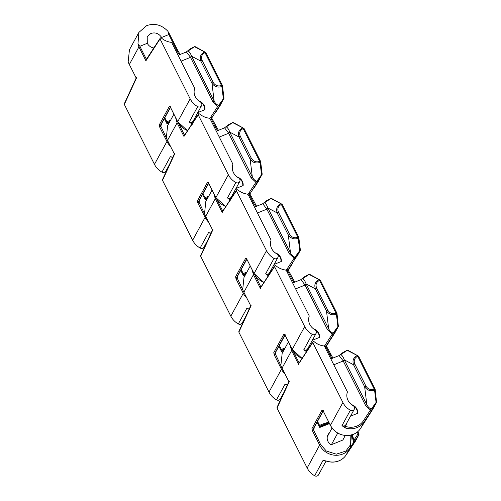 <?xml version="1.0" encoding="UTF-8"?>
<svg xmlns="http://www.w3.org/2000/svg" width="501" height="501" viewBox="0 0 501 501"><rect width="100%" height="100%" fill="white"/><g stroke="black" fill="none" stroke-linecap="round" stroke-linejoin="round"><path stroke-width="0.75" d="M360.839 428.017L364.252 421.723A17.491 16.076 -151.4 0 1 357.119 427.535A17.491 16.076 -151.4 0 1 345.089 427.879L345.602 426.445L341.976 425.656L350.374 410.244A17.491 16.076 -151.4 0 1 342.884 402.478L312.749 342.559L313.131 341.488L314.071 341.644C316.895 343.993 320.108 345.427 323.715 345.94L324.661 346.604L347.243 391.506A1.165 1.071 -151.4 0 1 347.318 392.314A11.661 10.721 -151.4 0 0 353.011 405.578A2.918 2.68 -151.4 0 1 354.251 409.304A2.918 2.68 -151.4 0 1 350.374 410.244M345.089 427.879L341.976 425.656A2.918 2.68 28.6 0 0 345.853 424.716L354.251 409.304M277.429 406.994L277.04 408.065L307.176 467.984A17.491 16.076 28.6 0 0 314.672 475.756A2.918 2.68 28.6 0 0 318.548 474.816L326.076 461.001M312.749 342.559L299.185 363.093M298.796 363.432L313.131 341.488M277.04 408.065L289.058 381.987L281.499 367.064L289.058 381.987L289.29 381.242M324.78 460.738A2.918 2.68 -151.4 0 1 323.07 460.344L326.877 461.139M350.337 447.343L350.387 447.249A17.491 16.076 -151.4 0 1 335 455.246A17.491 16.076 -151.4 0 1 319.644 445.113L312.386 430.691L311.954 428.568L322.068 410.012L323.164 410.926L330.416 425.349L342.884 402.478M352.284 434.743L353.925 440.216L353.199 443.034L349.648 448.52L353.199 443.034A19.865 18.261 28.6 0 0 351.514 434.974M288.401 341.92L282.151 353.387L280.867 365.605L281.499 367.064M298.621 364.44L291.632 350.55L290.079 345.258M292.565 349.936L290.668 347.625M323.045 410.807L313.125 429.006L323.045 410.807M350.825 435.15L350.662 444.581L345.865 451.063L336.303 454.163L326.295 451.006L320.577 444.5L313.125 429.006A0.877 0.802 28.6 0 0 313.532 428.656L323.22 411.045M360.714 428.205L373.007 408.879L376.514 402.447L371.197 411.064L370.433 410.037L363.488 420.696A1.165 0.457 33.1 0 1 364.252 421.723L371.197 411.064M313.808 428.155L314.208 428.079L313.338 430.071L312.386 430.691M329.395 432.908A8.16 7.502 28.6 0 0 328.03 434.668A8.16 7.502 28.6 0 0 331.042 444.825L343.166 439.909A8.16 7.502 28.6 0 0 343.21 439.289M326.946 461.158C331.105 462.442 335.119 462.329 338.983 460.814A17.491 16.076 28.6 0 0 346.11 455.002L355.322 441.331L358.829 434.899L353.03 443.704M314.672 475.756L323.07 460.344L324.304 460.676M350.493 416.199L357.676 413.287A8.16 7.502 28.6 0 0 351.589 404.651M333.804 364.784L343.21 360.977A8.749 2.749 -112.1 0 0 343.072 360.707L344.3 359.85L344.456 360.156L366.851 404.689L365.605 405.503L370.433 410.037L371.31 409.085L372.506 408.985M376.677 401.852A1.165 1.071 -151.4 0 1 376.514 402.447L376.076 402.416L371.31 409.085C369.325 408.202 367.84 406.737 366.851 404.689L364.665 386.891C367.289 390.379 370.583 391.463 374.566 390.135L376.076 402.416L376.558 401.401M375.049 389.12L374.566 390.135L374.241 389.133L375.067 389.008L375.18 389.39L376.558 402.378L373.001 408.891L366.651 418.36M317.064 422.174L319.732 427.478L320.177 426.601L317.528 421.328M329.157 422.944A19.865 18.261 28.6 0 0 325.017 424.09A1.165 0.369 67.9 0 1 324.397 423.408L328.775 422.193M354.689 441.243L353.925 440.216L358.065 433.866L358.829 434.899A1.165 1.071 -151.4 0 0 358.873 433.853L358.065 433.866L357.2 432.144M343.072 360.707L339.089 355.566L330.848 358.904M338.939 355.622L341.287 353.906M358.528 356.274L357.727 356.286L357.213 355.629C353.462 357.426 352.228 360.457 353.524 364.734L344.3 359.85C343.254 357.025 342.083 355.284 340.799 354.633L347.237 350.343L358.472 356.117M365.912 386.077L364.665 386.891L353.524 364.734L354.771 363.92C353.506 360.476 354.489 357.933 357.727 356.286L374.241 389.133C370.74 390.229 367.959 389.208 365.912 386.077L354.771 363.92M375.18 389.39L358.547 356.167L348.07 350.374L347.237 350.343M337.718 433.089L331.399 444.681M357.282 413.45A7.803 7.177 28.6 0 0 353.537 405.948M345.277 435.501L342.784 440.066M319.106 337.542A7.803 7.177 28.6 0 0 315.361 330.04M280.923 261.635A7.803 7.177 28.6 0 0 277.185 254.132M242.747 185.727A7.803 7.177 28.6 0 0 239.002 178.224M204.571 109.819A7.803 7.177 28.6 0 0 200.826 102.317M312.198 334.336A17.491 16.076 -151.4 0 1 304.702 326.571L274.567 266.651L274.955 265.58L275.888 265.737C278.713 268.085 281.931 269.519 285.539 270.033L286.484 270.703L309.067 315.599A1.165 1.071 -151.4 0 1 309.136 316.407A11.661 10.721 -151.4 0 0 314.828 329.671A2.918 2.68 -151.4 0 1 316.075 333.397A2.918 2.68 -151.4 0 1 312.198 334.336L303.8 349.748A2.918 2.68 28.6 0 0 307.677 348.809L316.075 333.397M306.906 351.971L303.8 349.748L307.42 350.537M239.253 331.086L238.864 332.157L268.999 392.076A17.491 16.076 28.6 0 0 276.496 399.848A2.918 2.68 28.6 0 0 280.372 398.909L283.948 392.346M274.955 265.58L260.62 287.524M274.567 266.651L261.008 287.186M238.864 332.157L250.876 306.08L243.323 291.156L250.876 306.08L251.114 305.334M286.603 384.831A2.918 2.68 -151.4 0 1 284.894 384.436L287.392 384.868M250.224 266.012L243.974 277.479L242.691 289.697L243.323 291.156M260.445 288.532L253.456 274.642L251.903 269.35M254.389 274.028L252.485 271.717M284.869 334.9L274.949 353.099L284.869 334.9M280.829 365.461L274.949 353.099A0.877 0.802 28.6 0 0 275.356 352.748L285.044 335.138M328.462 342.828L325.324 347.919L330.698 339.315L328.468 342.452M334.818 332.996L338.338 326.539L333.021 335.156L332.257 334.129L325.306 344.788A1.165 0.457 33.1 0 1 326.07 345.815A17.491 16.076 -151.4 0 1 324.992 347.268M275.631 352.247L276.032 352.172L275.155 354.163L274.21 354.783L273.778 352.66L283.892 334.104L284.981 335.019L292.24 349.441L304.702 326.571M276.496 399.848L284.894 384.436L286.127 384.768M312.317 340.292L319.5 337.38A8.16 7.502 28.6 0 0 313.413 328.744M295.628 288.877L305.034 285.069A8.749 2.749 -112.1 0 0 304.896 284.8L306.124 283.942L306.28 284.249L328.675 328.781L327.429 329.595L332.257 334.129L333.134 333.178L334.33 333.077M338.501 325.944A1.165 1.071 -151.4 0 1 338.338 326.539L337.899 326.508L333.134 333.178C331.148 332.295 329.658 330.829 328.675 328.781L326.489 310.983C329.107 314.471 332.407 315.555 336.39 314.227L337.899 326.508L338.382 325.493M330.698 339.315L334.831 332.971A1.165 1.071 28.6 0 0 334.906 332.833M278.888 346.266L281.556 351.57L282 350.694L284.067 349.873M304.896 284.8L300.913 279.658L292.672 282.996M300.763 279.715L303.111 277.999M320.352 280.366L319.544 280.378L319.037 279.721C315.286 281.518 314.052 284.549 315.348 288.826L306.124 283.942C305.071 281.117 303.907 279.376 302.623 278.725L309.061 274.435L320.296 280.209M327.735 310.169L326.489 310.983L315.348 288.826L316.594 288.012C315.329 284.568 316.313 282.025 319.544 280.378L336.065 313.225C332.558 314.321 329.783 313.3 327.735 310.169L316.594 288.012M336.872 313.213L336.39 314.227L336.065 313.225L336.885 313.1L320.371 280.259L309.894 274.467L309.061 274.435M274.022 258.428A17.491 16.076 -151.4 0 1 266.526 250.663L236.391 190.743L236.779 189.672L237.712 189.829C240.536 192.177 243.755 193.611 247.362 194.125L248.308 194.795L270.891 239.691A1.165 1.071 -151.4 0 1 270.96 240.499A11.661 10.721 -151.4 0 0 276.652 253.763A2.918 2.68 -151.4 0 1 277.898 257.489A2.918 2.68 -151.4 0 1 274.022 258.428L265.624 273.84A2.918 2.68 28.6 0 0 269.5 272.901L277.898 257.489M268.73 276.064L265.624 273.84L269.244 274.629M201.076 255.178L200.688 256.249L230.823 316.169A17.491 16.076 28.6 0 0 238.319 323.94A2.918 2.68 28.6 0 0 242.19 323.001L245.766 316.438M236.785 189.672L222.444 211.616M236.391 190.743L222.832 211.278M200.688 256.249L212.7 230.172L205.141 215.248L212.7 230.172L212.938 229.427M248.421 308.923A2.918 2.68 -151.4 0 1 246.717 308.528L249.21 308.96M212.048 190.104L205.798 201.571L204.514 213.789L205.141 215.248M222.262 212.624L215.28 198.734L213.727 193.442M216.213 198.12L214.309 195.81M246.686 258.992L236.773 277.191L246.686 258.992M242.647 289.553L236.773 277.191A0.877 0.802 28.6 0 0 237.18 276.84L246.868 259.23M292.515 263.407L287.148 272.012L292.503 263.432M296.655 257.063A1.165 1.071 28.6 0 0 296.692 256.994L300.162 250.632L294.845 259.249L294.074 258.222L287.129 268.88A1.165 0.457 33.1 0 1 287.893 269.907A17.491 16.076 -151.4 0 1 286.816 271.36M237.449 276.339L237.856 276.264L236.979 278.255L236.034 278.875L235.602 276.752L245.715 258.197L246.805 259.111L254.063 273.533L266.526 250.663M238.319 323.94L246.717 308.528L247.951 308.86M274.141 264.384L281.324 261.472A8.16 7.502 28.6 0 0 275.231 252.836M257.451 212.969L266.858 209.161A8.749 2.749 -112.1 0 0 266.72 208.892L267.947 208.034L290.499 252.873L289.252 253.688L294.074 258.222L294.951 257.27L296.154 257.17M300.318 250.037A1.165 1.071 -151.4 0 1 300.162 250.632L299.717 250.6L294.951 257.27C292.966 256.387 291.482 254.921 290.499 252.873L288.313 235.075C290.931 238.564 294.231 239.647 298.214 238.319L299.717 250.6L300.205 249.586M290.279 266.933L290.292 266.545M240.712 270.358L243.38 275.663L243.812 274.78L245.91 273.928M266.72 208.892L262.737 203.75L254.489 207.088M262.587 203.807L264.935 202.091M282.176 204.458L281.368 204.471L280.861 203.813C277.103 205.61 275.876 208.641 277.166 212.919L267.947 208.034C266.895 205.21 265.73 203.469 264.447 202.817L270.878 198.528L282.119 204.302M289.559 234.261L288.313 235.075L277.166 212.919L278.412 212.105C277.147 208.66 278.136 206.118 281.368 204.471L297.888 237.317C294.381 238.413 291.607 237.393 289.559 234.261L278.412 212.105M298.696 237.305L298.214 238.319L297.888 237.317L298.709 237.192L282.195 204.352L271.717 198.559L270.878 198.528M235.846 182.521A17.491 16.076 -151.4 0 1 228.35 174.755L198.214 114.835L198.603 113.765L199.536 113.921C202.36 116.27 205.573 117.704 209.186 118.217L210.132 118.887L232.715 163.783A1.165 1.071 -151.4 0 1 232.783 164.591A11.661 10.721 -151.4 0 0 238.476 177.855A2.918 2.68 -151.4 0 1 239.722 181.581A2.918 2.68 -151.4 0 1 235.846 182.521L227.448 197.933A2.918 2.68 28.6 0 0 231.324 196.993L239.722 181.581M230.554 200.162L227.448 197.933L231.067 198.722M162.894 179.27L162.512 180.341L192.641 240.261A17.491 16.076 28.6 0 0 200.137 248.033A2.918 2.68 28.6 0 0 204.013 247.093L207.589 240.53M198.609 113.765L184.268 135.708M198.214 114.835L184.65 135.37M162.512 180.341L174.523 154.264L166.965 139.341L174.523 154.264L174.761 153.519M210.245 233.015A2.918 2.68 -151.4 0 1 208.541 232.621L211.034 233.053M173.872 114.197L167.622 125.663L166.332 137.881L166.965 139.341M184.086 136.717L177.103 122.826L175.55 117.535M178.037 122.213L176.133 119.902M208.51 183.084L198.59 201.283L208.51 183.084M204.471 213.645L198.59 201.283A0.877 0.802 28.6 0 0 198.997 200.932L208.692 183.322M258.466 181.168L258.478 181.155A1.165 1.071 28.6 0 0 258.516 181.093L254.326 187.524M254.339 187.499L261.985 174.724L256.662 183.341L255.898 182.314L248.953 192.973A1.165 0.457 33.1 0 1 249.717 194A17.491 16.076 -151.4 0 1 248.64 195.453M199.273 200.431L199.674 200.356L198.803 202.348L197.857 202.968L197.425 200.845L207.533 182.289L208.629 183.203L215.881 197.626L228.35 174.755M200.137 248.033L208.541 232.621L209.775 232.952M235.965 188.476L243.148 185.564A8.16 7.502 28.6 0 0 237.054 176.928M219.275 137.061L228.675 133.253A8.749 2.749 -112.1 0 0 228.537 132.984L229.765 132.126L229.921 132.433L252.322 176.966L251.076 177.78L255.898 182.314L256.775 181.362L257.971 181.262M262.142 174.129A1.165 1.071 -151.4 0 1 261.985 174.724L261.541 174.692L256.775 181.362C254.79 180.479 253.306 179.014 252.322 176.966L250.137 159.168C252.755 162.662 256.055 163.739 260.032 162.412L261.541 174.692L262.023 173.678M252.097 191.025L252.116 190.637M202.536 194.451L205.203 199.755L205.642 198.878L202.993 193.605M228.537 132.984L224.561 127.843L216.313 131.181M224.41 127.899L226.759 126.183M244 128.55L243.192 128.563L242.678 127.905C238.927 129.703 237.699 132.734 238.99 137.011L229.765 132.126C228.719 129.302 227.554 127.561 226.264 126.91L232.702 122.62L243.943 128.4M251.383 158.354L250.137 159.168L238.99 137.011L240.236 136.197C238.971 132.752 239.954 130.21 243.192 128.563L259.712 161.41C256.205 162.506 253.431 161.485 251.383 158.354L240.236 136.197M260.514 161.397L260.032 162.412L259.712 161.41L260.533 161.291L244.012 128.444L233.541 122.651L232.702 122.62M197.67 106.619A17.491 16.076 -151.4 0 1 190.173 98.847L160.038 38.928L160.426 37.857L161.36 38.013C164.184 40.362 167.397 41.796 171.004 42.309L171.949 42.98L194.538 87.875A1.165 1.071 -151.4 0 1 194.607 88.683A11.661 10.721 -151.4 0 0 200.3 101.947A2.918 2.68 -151.4 0 1 201.54 105.68A2.918 2.68 -151.4 0 1 197.67 106.619L189.265 122.025A2.918 2.68 28.6 0 0 193.142 121.085L201.54 105.68M192.378 124.254L189.265 122.025L192.891 122.814M124.718 103.363L124.329 104.433L154.465 164.353A17.491 16.076 28.6 0 0 161.961 172.125A2.918 2.68 28.6 0 0 165.837 171.185L169.413 164.622M160.038 38.928L145.91 60.809L146.474 59.462L139.86 46.305L137.957 43.994L138.896 32.408L146.568 25.701C154.452 22.902 161.56 24.743 167.885 31.231L169.645 34.544M146.085 59.801L160.426 37.857M124.329 104.433L136.347 78.356L128.788 63.433L136.347 78.356L136.585 77.611M172.068 157.107A2.918 2.68 -151.4 0 1 170.359 156.713L172.858 157.145M138.896 32.408L129.446 49.756L128.156 61.974L128.788 63.433M145.91 60.809L138.921 46.919L137.957 43.994M170.334 107.176L160.414 125.375L170.334 107.176M166.294 137.737L160.414 125.375A0.877 0.802 28.6 0 0 160.821 125.025L170.509 107.414M167.885 31.231L168.837 34.556L161.66 37.469C158.792 33.36 155.172 32.045 150.782 33.529L147.206 36.661L147.294 43.286L139.86 46.305M162.136 38.64A8.16 7.502 28.6 0 0 161.66 37.469M147.294 43.286A8.16 7.502 28.6 0 0 153.744 47.939M220.29 105.26L220.296 105.248A1.165 1.071 28.6 0 0 220.34 105.185L216.15 111.617M216.163 111.591L223.803 98.816L218.486 107.433L217.722 106.406L210.777 117.065A1.165 0.457 33.1 0 1 211.541 118.092A17.491 16.076 -151.4 0 1 210.464 119.545M161.097 124.524L161.497 124.448L160.627 126.44L159.681 127.06L159.243 124.937L169.357 106.381L170.453 107.295L177.705 121.718L190.173 98.847M161.961 172.125L170.359 156.713L171.593 157.045M197.789 112.568L204.972 109.656A8.16 7.502 28.6 0 0 198.878 101.02M181.093 61.153L190.499 57.346A8.749 2.749 -112.1 0 0 190.361 57.076L191.589 56.218L191.745 56.525L214.14 101.058L212.9 101.872L217.722 106.406L218.599 105.454L219.795 105.354M223.966 98.221A1.165 1.071 -151.4 0 1 223.803 98.816L223.365 98.785L218.599 105.454C216.614 104.571 215.129 103.106 214.14 101.058L211.961 83.266C214.578 86.754 217.879 87.832 221.855 86.504L223.365 98.785L223.847 97.776M213.921 115.117L213.94 114.729M164.359 118.543L167.027 123.847L167.466 122.97L164.816 117.697M190.361 57.076L186.378 51.935L178.137 55.273M186.234 51.991L188.576 50.275M205.823 52.643L205.015 52.655L204.502 51.998C200.751 53.795 199.523 56.826 200.813 61.103L191.589 56.218C190.543 53.394 189.372 51.653 188.088 51.002L194.526 46.712L205.767 52.492M213.201 82.446L211.961 83.266L200.813 61.103L202.06 60.289C200.795 56.845 201.778 54.302 205.015 52.655L221.536 85.502C218.029 86.598 215.248 85.577 213.201 82.446L202.06 60.289M222.338 85.489L221.855 86.504L221.536 85.502L222.356 85.383L205.836 52.536L195.365 46.743L194.526 46.712M363.488 420.696C361.86 423.151 359.643 424.961 356.831 426.119C353.224 427.528 349.479 427.635 345.602 426.445L346.755 423.063M361.165 427.485C359.405 430.635 356.812 432.92 353.387 434.342C343.592 437.235 335.933 434.261 330.403 425.43L330.416 425.349A17.491 16.076 28.6 0 0 353.437 434.292A17.491 16.076 28.6 0 0 361.014 427.748M291.632 350.55L282.069 368.097M307.176 467.984L319.644 445.113L320.577 444.5M299.116 362.943L293.254 351.295M346.097 455.027A1.165 0.457 -146.9 0 0 346.103 455.014L349.648 448.52M324.26 460.669L326.884 461.233C331.029 462.517 335.037 462.398 338.914 460.882A1.165 0.369 -112.1 0 0 338.983 460.814M319.951 426.144L325.017 424.09L326.696 423.946M323.164 410.926L330.403 425.43M322.068 410.012A0.877 0.802 28.6 0 0 322.851 410.519M311.954 428.568A0.877 0.802 28.6 0 0 313.125 429.006M325.944 346.924L329.696 354.382L328.762 354.758M314.208 428.079L314.071 427.672M319.732 427.478L329.489 423.614M320.183 426.62L327.447 423.646L327.942 424.153M338.914 460.882C341.945 459.63 344.344 457.676 346.103 455.014A1.165 0.457 -146.9 0 0 346.11 455.002L355.29 441.381L358.866 434.83L358.885 433.747L357.82 431.63M332.301 358.315A8.749 2.749 -112.1 0 1 329.696 354.382L330.497 354.37M344.456 360.156L343.21 360.977L365.605 405.503M319.557 425.368L324.397 423.408M302.053 358.384L292.24 349.441A17.491 16.076 28.6 0 0 302.09 358.328M325.13 347.537L333.021 335.156M253.456 274.642L243.893 292.189M268.999 392.076L281.462 369.206L274.21 354.783M308.666 348.145L308.578 347.155M260.933 287.035L255.078 275.387M284.988 374.009A17.491 16.076 -151.4 0 1 281.462 369.206L282.288 368.636M284.981 335.019L292.227 349.523M283.892 334.104A0.877 0.802 28.6 0 0 284.674 334.612M273.778 352.66A0.877 0.802 28.6 0 0 274.949 353.099M287.762 271.016L291.513 278.475L290.586 278.85M325.306 344.788L324.285 346.166M276.032 352.172L275.894 351.765M281.556 351.57L283.597 350.744M294.118 282.407A8.749 2.749 -112.1 0 1 291.513 278.475L292.321 278.462M306.28 284.249L305.034 285.069L327.429 329.595M281.769 350.237L284.462 349.147M281.38 349.46L285.119 347.945M263.877 282.476L254.063 273.533A17.491 16.076 28.6 0 0 263.914 282.42M286.954 271.63L294.845 259.249M215.28 198.734L205.717 216.282M230.823 316.169L243.286 293.298L236.034 278.875M270.49 272.237L270.402 271.248M222.757 211.128L216.895 199.479M246.811 298.101A17.491 16.076 -151.4 0 1 243.286 293.298L244.112 292.728M246.805 259.111L254.051 273.615M245.715 258.197A0.877 0.802 28.6 0 0 246.498 258.704M235.602 276.752A0.877 0.802 28.6 0 0 236.773 277.191M249.586 195.108L253.337 202.567L252.41 202.943M287.129 268.88L286.102 270.258M237.856 276.264L237.712 275.857M243.38 275.663L245.415 274.836M255.942 206.5A8.749 2.749 -112.1 0 1 253.337 202.567L254.145 202.554M268.098 208.341L266.858 209.161L289.252 253.688M298.828 237.574L300.337 249.861L296.692 256.994A1.165 1.071 28.6 0 0 296.73 256.925M245.891 273.966L243.824 274.805M243.592 274.329L246.285 273.239M243.204 273.552L246.943 272.037M225.7 206.569L215.881 197.626A17.491 16.076 28.6 0 0 225.738 206.512M248.778 195.722L256.662 183.341M177.103 122.826L167.534 140.374M192.641 240.261L205.109 217.39L197.857 202.968M232.314 196.329L232.22 195.34M184.581 135.22L178.719 123.572M208.635 222.194A17.491 16.076 -151.4 0 1 205.109 217.39L205.936 216.82M208.629 183.203L215.868 197.707M207.533 182.289A0.877 0.802 28.6 0 0 208.322 182.796M197.425 200.845A0.877 0.802 28.6 0 0 198.59 201.283M211.409 119.2L215.161 126.659L214.228 127.035M248.953 192.973L247.926 194.35M199.674 200.356L199.536 199.949M205.203 199.755L207.239 198.928M217.766 130.592A8.749 2.749 -112.1 0 1 215.161 126.659L215.969 126.647M229.921 132.433L228.675 133.253L251.076 177.78M260.645 161.666L262.155 173.953L258.516 181.093A1.165 1.071 28.6 0 0 258.547 181.018M207.715 198.058L205.648 198.897M205.416 198.421L208.109 197.331M205.022 197.644L208.767 196.129M187.524 130.661L177.705 121.718A17.491 16.076 28.6 0 0 187.562 130.604M210.602 119.814L218.486 107.433M138.921 46.919L129.358 64.466M154.465 164.353L166.933 141.482L159.681 127.06M194.137 120.422L194.044 119.432M170.459 146.286A17.491 16.076 -151.4 0 1 166.933 141.482L167.754 140.913M170.453 107.295L177.692 121.799M169.357 106.381A0.877 0.802 28.6 0 0 170.14 106.888M159.243 124.937A0.877 0.802 28.6 0 0 160.414 125.375M168.837 34.556L176.985 50.751L176.051 51.127M210.777 117.065L209.75 118.443M161.497 124.448L161.36 124.041M167.027 123.847L169.062 123.021M179.59 54.684A8.749 2.749 -112.1 0 1 176.985 50.751L177.792 50.739M191.745 56.525L190.499 57.346L212.9 101.872M222.469 85.759L223.978 98.046L220.34 105.185A1.165 1.071 28.6 0 0 220.371 105.11M169.538 122.15L167.472 122.989M167.24 122.513L169.933 121.424M166.846 121.737L170.59 120.221M277.022 407.382L288.852 381.693M323.289 410.4L322.732 410.382L323.151 411.008M350.387 447.249L351.433 435M329.207 423.044L320.164 426.595M326.427 346.135L332.933 358.058M360.776 428.111L366.644 418.736M348.07 350.374L347.087 350.324C343.605 352.04 341.582 353.28 341.024 354.05L338.764 355.741M332.031 428.067L327.291 436.766M238.845 331.474L250.675 305.785M285.113 334.493L284.555 334.474L284.975 335.1M287.342 384.968L286.084 384.762M288.25 270.233L294.751 282.151M330.685 339.327L338.375 326.47L337.004 313.482M279.351 345.421L281.994 350.681M284.092 349.836L281.988 350.687M309.894 274.467L308.91 274.416C305.422 276.132 303.399 277.372 302.848 278.143L300.587 279.84M200.663 255.566L212.499 229.878M246.93 258.585L246.373 258.566L246.793 259.192M249.166 309.061L247.907 308.854M250.074 194.325L256.575 206.243M241.169 269.513L243.818 274.773M271.717 198.559L270.734 198.509C267.246 200.225 265.223 201.465 264.666 202.235L262.411 203.932M162.487 179.659L174.323 153.97M208.754 182.677L208.197 182.658L208.616 183.285M210.99 233.153L209.731 232.946M211.898 118.418L218.398 130.335M207.733 198.02L205.629 198.872M233.541 122.651L232.558 122.601C229.07 124.317 227.047 125.557 226.49 126.327L224.229 128.024M124.311 103.751L136.147 78.062M170.578 106.769L170.021 106.757L170.44 107.377M172.814 157.245L171.555 157.038M169.012 33.154L177.805 50.632L180.222 54.427M169.557 122.112L167.453 122.964M195.365 46.743L194.375 46.693C190.894 48.409 188.871 49.649 188.313 50.419L186.053 52.117"/></g></svg>
